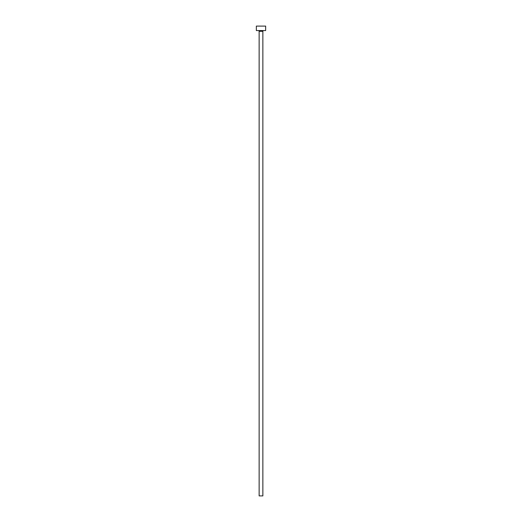 <?xml version="1.0" encoding="UTF-8"?>
<svg xmlns="http://www.w3.org/2000/svg" width="522" height="522" viewBox="0 0 522 522"><rect width="100%" height="100%" fill="white"/><g stroke="black" fill="none" stroke-linecap="round" stroke-linejoin="round"><path stroke-width="0.78" d="M262.86 31.313A0.744 0.744 0 0 1 263.603 30.57A0.744 0.744 0 0 0 262.86 31.313L259.14 31.313L259.14 495.9L262.86 495.9L262.86 31.313L262.86 495.9L259.14 495.9L259.14 31.313A0.744 0.744 0 0 0 258.397 30.57A0.744 0.744 0 0 1 259.14 31.313L262.86 31.313M256.348 26.1L256.348 30.57L265.652 30.57L265.652 26.1L256.348 26.1L256.348 30.57L265.652 30.57L265.652 26.1L256.348 26.1"/></g></svg>
